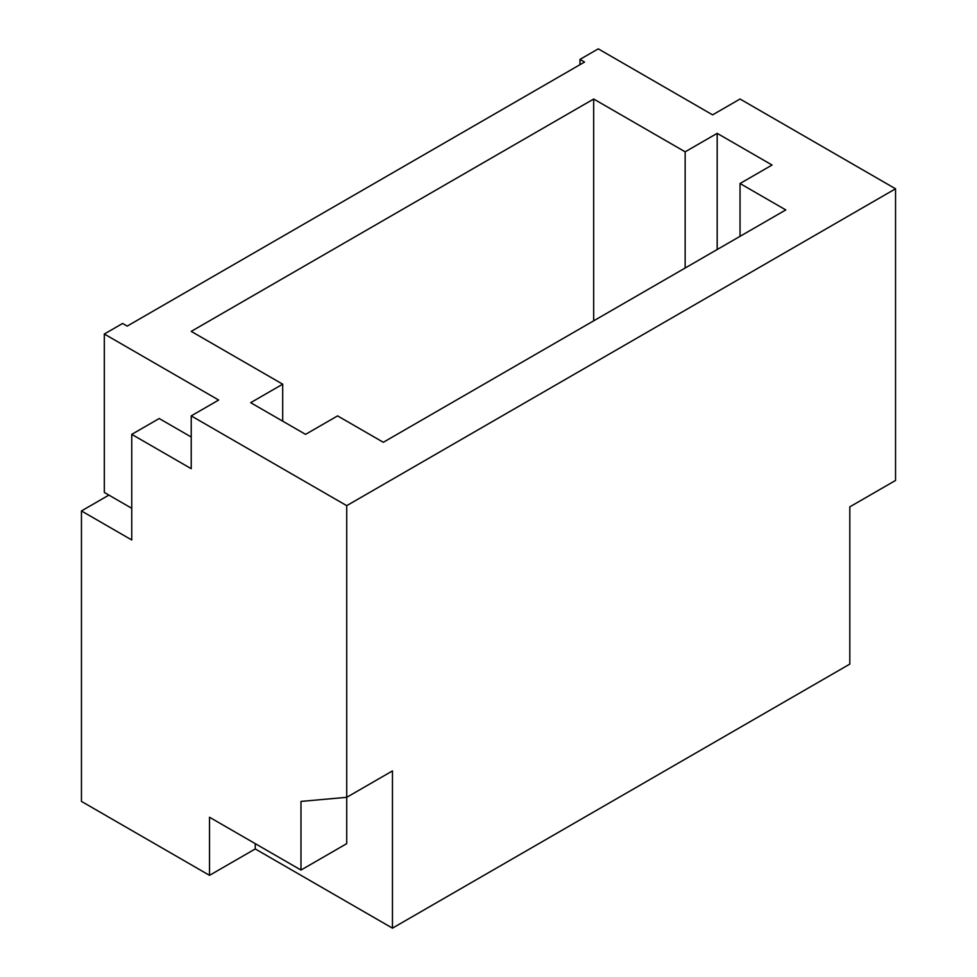 <?xml version="1.0" encoding="UTF-8"?>
<svg xmlns="http://www.w3.org/2000/svg" width="977" height="977" viewBox="0 0 977 977"><rect width="100%" height="100%" fill="white"/><g stroke="black" fill="none" stroke-linecap="round" stroke-linejoin="round"><path stroke-width="1.47" d="M383.314 442.288L785.777 209.921L740.041 183.517L772.062 165.028L717.179 133.348L685.158 151.826L593.686 99.019L191.223 331.386L282.695 384.193L250.674 402.683L305.557 434.362L337.578 415.884L383.314 442.288M282.695 421.16L282.695 384.193M593.686 320.822L593.686 99.019M740.041 236.324L740.041 183.517M685.158 268.016L685.158 151.826M579.972 59.414L598.266 48.85L712.599 114.859L740.041 99.019L895.543 188.793L346.725 505.659L191.223 415.884L218.665 400.045L104.319 334.024L122.614 323.46L127.193 326.11L584.539 62.052L579.972 59.414L579.972 64.69M717.179 249.526L717.179 133.348M104.319 334.024L104.319 492.457L108.899 495.095L81.457 510.947L81.457 801.409L209.518 875.343L209.518 817.248L300.989 870.055L300.989 801.409L346.725 797.317L346.725 843.652L300.989 870.055M255.253 843.652L255.253 848.94L392.461 928.15L849.807 664.104L849.807 506.855L895.543 480.452L895.543 188.793M849.807 506.855L849.807 553.19M81.457 510.947L131.761 539.988L131.761 434.362L159.202 418.522L191.223 437.012M131.761 508.309L108.899 495.095M346.725 505.659L346.725 797.317L392.461 770.914L392.461 928.15M131.761 434.362L191.223 468.691L191.223 415.884M255.253 848.94L209.518 875.343"/></g></svg>
